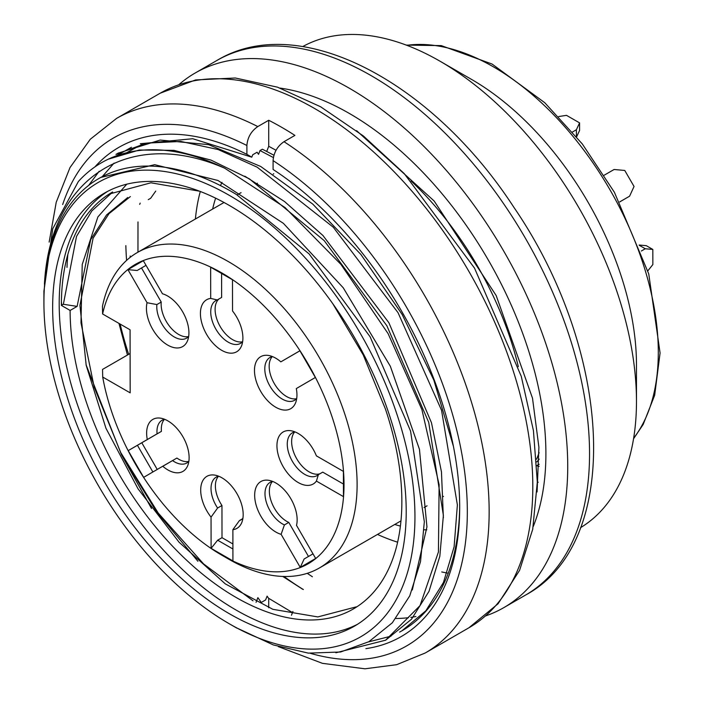 <?xml version="1.0" encoding="UTF-8"?>
<svg xmlns="http://www.w3.org/2000/svg" width="704" height="704" viewBox="0 0 704 704"><rect width="100%" height="100%" fill="white"/><g stroke="black" fill="none" stroke-linecap="round" stroke-linejoin="round"><path stroke-width="1.06" d="M536.765 461.921A202.171 116.723 -120 0 0 539.211 459.131M536.598 459.175A214.518 123.851 -120 0 0 539.106 452.628M394.75 524.471A214.518 123.851 -120 0 0 400.4 526.082M424.151 529.778A214.518 123.851 -120 0 0 426.782 529.848M222.015 182.38A214.518 123.851 -120 0 0 220.475 185.592M215.618 198.15A214.518 123.851 -120 0 0 212.643 209.053M377.502 534.433A234.582 135.432 -120 0 0 397.619 542.177M518.32 366.687A234.582 135.432 -120 0 0 411.083 180.946M204.838 177.707A234.582 135.432 -120 0 0 204.6 178.306M200.297 191.47A234.582 135.432 -120 0 0 195.395 219.006M356.321 606.848L317.821 616.924L272.879 609.321L225.298 583.88L179.08 542.238L138.037 488.814L105.934 428.217L86.187 365.323L79.939 305.334L93.095 238.225L108.979 213.69L130.363 196.574M127.767 197.498L106.577 214.931L90.693 239.624L77.123 306.39L70.11 310.446A234.582 135.432 -120 0 0 172.647 546.313A234.582 135.432 -120 0 0 353.267 609.013A234.582 135.432 -120 0 0 385.378 408.892L363.229 354.93L332.763 303.67M199.646 191.224L150.938 182.794L109.173 194.058A246.928 142.56 -120 0 0 61.38 305.422L70.11 310.446M107.747 191.303A250.008 144.346 -120 0 0 59.198 304.172A250.008 144.346 -120 0 0 166.346 553.282A250.008 144.346 -120 0 0 357.667 624.193M52.65 307.947A250.008 144.346 -120 0 0 161.929 559.337A250.008 144.346 -120 0 0 354.438 626.155A250.008 144.346 -120 0 0 354.438 337.471A250.008 144.346 -120 0 0 104.43 193.125A250.008 144.346 -120 0 0 52.65 307.947M43.921 302.931A262.354 151.474 -120 0 0 229.425 623.85A262.354 151.474 -120 0 0 414.946 516.745A262.354 151.474 -120 0 0 229.434 195.422A262.354 151.474 -120 0 0 43.921 302.535A262.354 151.474 -120 0 0 43.921 302.931M43.921 302.535L43.921 291.078L52.747 228.756L78.364 181.518A277.79 160.38 60 0 1 101.446 162.765A277.79 160.38 60 0 1 224.726 168.221C129.862 126.878 50.098 177.021 44.44 284.09A265.443 153.252 -120 0 1 98.894 178.499L100.742 177.426M98.894 178.499A265.443 153.252 -120 0 1 236.342 194.445L309.118 253.933L370.119 336.811L410.555 431.042L424.336 521.778L420.508 561.686L409.763 595.848L392.33 622.776L368.905 641.687L340.56 652.001L308.361 653.136L273.293 644.926L236.755 627.959M401.949 630.793L425.841 610.808L443.45 582.49L454.115 546.77L457.38 504.918L441.54 410.265L398.033 312.682L333.238 227.19L257.171 167.182L218.187 149.556L180.849 141.442L146.344 143.15L115.993 154.396L118.307 153.032M335.887 652.784L385.572 640.209L420.015 605.625L438.434 551.971L439.12 484.722L421.907 409.587L388.08 333.59L340.947 264.405L285.006 207.522L224.726 168.221M399.599 632.104A277.79 160.38 -120 0 0 402.151 630.678A277.79 160.38 -120 0 0 459.686 505.393M108.363 159.148L139.286 150.022L173.932 150.357L211.068 160.125L249.418 178.869L324.192 240.61L386.848 325.741L428.701 422.303L443.379 515.407L439.833 556.283L429.009 591.334L411.453 619.265L385.59 640.244M118.325 153.076L160.142 140.061L208.639 144.646L260.691 166.461L312.743 204.072L360.914 254.496L402.178 314.521L433.858 380.178L453.411 446.31M273.372 157.555L260.022 150.55L262.346 149.204L273.935 155.223M256.071 602.325L257.884 597.634L261.254 602.457L265.61 599.94L267.089 596.147L268.55 598.242L292.494 612.577M118.958 323.4L127.45 355.027M282.788 576.453L302.641 589.213M197.912 561.273L156.526 511.694L121.502 454.802L86.073 364.795M102.221 176.669L114.066 163.108M127.415 152.293L142.736 143.933M260.022 150.55L258.544 154.343L257.083 152.24L252.727 154.757L251.786 157.177L246.893 154.334L246.893 145.499C247.535 137.465 251.17 131.155 257.805 126.57L268.717 120.27L268.717 146.282L266.737 151.395M140.175 203.113L139.682 204.371M137.984 221.927L137.958 252.173M537.082 491.946L538.903 447.242L532.506 398.191L496.179 295.548L434.148 201.001L356.567 130.654M443.37 517.722L441.461 471.891L431.482 422.77L388.89 322.74L322.96 235.514L284.522 201.52L244.807 176.176M412.298 589.961L426.95 526.882L419.443 449.275L390.333 366.238L343.235 287.778L283.395 223.353L218.002 180.488L154.669 164.674L100.742 177.434M391.002 636.161L368.544 641.89M155.734 191.092L150.682 198.255L148.28 199.646M130.161 256.01L130.249 257.303M485.804 615.85A308.66 178.2 -120 0 0 503.8 607.64A308.66 178.2 -120 0 0 503.8 251.231A308.66 178.2 -120 0 0 195.14 73.031A308.66 178.2 -120 0 0 179.045 84.506M533.254 526.504A277.79 160.38 -120 0 0 488.365 260.146A277.79 160.38 -120 0 0 280.139 88.088M537.319 482.196A233.033 134.543 -120 0 0 538.208 482.258M580.527 527.683A277.79 160.38 -120 0 0 636.478 401.447L636.478 364.91A233.033 134.543 -120 0 0 471.698 79.499L440.053 61.23A277.79 160.38 -120 0 0 302.755 46.561M636.478 401.447A277.79 160.38 -120 0 0 440.053 61.23M441.742 571.956A277.79 160.38 -120 0 0 445.623 572.713M446.741 572.915A277.79 160.38 -120 0 0 447.242 573.003M112.429 192.262L91.854 210.91L76.516 236.438L63.36 304.278L77.123 306.39M63.36 304.278L61.38 305.422M126.79 184.175L97.882 216.946L82.218 264.484L80.986 322.793L94.186 387.13L120.736 452.584L158.242 513.075L203.579 563.913L253.044 600.838M109.173 194.058L112.587 191.972M276.038 150.278L268.717 146.282M268.717 120.27A308.66 178.2 60 0 1 294.906 135.397L283.994 141.698C277.358 146.282 273.724 152.583 273.082 160.618L273.082 169.462A282.418 163.055 60 0 1 459.686 507.294A282.418 163.055 60 0 1 365.878 648.648M61.732 305.219A282.418 163.055 60 0 1 61.398 301.69M94.926 166.901A282.418 163.055 60 0 1 246.893 154.334M88.669 185.39L99.132 171.301M116.829 155.566L131.437 147.277M140.307 143.73L192.729 138.732L251.786 157.177M67.003 267.414A277.79 160.38 60 0 1 67.83 254.478M121.502 454.802L151.518 508.482M303.371 589.547A282.418 163.055 60 0 1 283.976 576.488M128.656 354.332A282.418 163.055 60 0 1 120.12 324.069M395.956 618.49A277.79 160.38 -120 0 0 408.47 617.69M410.828 617.382A277.79 160.38 -120 0 0 412.042 617.197M413.354 616.986A277.79 160.38 -120 0 0 415.932 616.519M292.926 611.468L291.456 615.261M268.717 598.356L268.717 607.79M312.409 576.761A282.418 163.055 60 0 1 307.261 573.329M126.597 260.392A282.418 163.055 60 0 1 125.849 245.634M102.608 313.984L102.441 306.346A182.107 105.142 60 0 1 137.289 252.56A182.107 105.142 60 0 1 319.396 357.702A182.107 105.142 60 0 1 319.396 567.978A182.107 105.142 60 0 1 228.342 558.958L221.795 555.174A172.85 99.792 -120 0 0 232.936 561.026A172.85 99.792 -120 0 0 300.318 567.53A172.85 99.792 -120 0 0 315.735 558.562A172.85 99.792 -120 0 0 343.543 496.698A172.85 99.792 -120 0 0 343.508 471.451A172.85 99.792 -120 0 0 315.445 377.441A172.85 99.792 -120 0 0 299.974 350.706A172.85 99.792 -120 0 0 232.487 279.638A172.85 99.792 -120 0 0 210.646 267.071A172.85 99.792 -120 0 0 143.264 260.568A172.85 99.792 -120 0 0 127.846 269.535A172.85 99.792 -120 0 0 102.608 313.984L130.073 329.789L130.178 392.85L102.705 377.054A172.85 99.792 -120 0 0 128.137 450.657A172.85 99.792 -120 0 0 143.607 477.391A172.85 99.792 -120 0 0 211.094 548.46A172.85 99.792 -120 0 0 221.795 555.174M102.705 377.054L102.546 369.415L130.117 353.496M152.874 471.988L137.43 445.298L128.181 450.648L147.286 439.534A30.034 17.345 60 0 1 160.301 418.123A30.034 17.345 60 0 1 182.873 436.691A30.034 17.345 60 0 1 187.722 465.617A30.034 17.345 60 0 1 162.747 466.242L143.642 477.356L128.207 450.622M211.103 548.416L211.05 517.123A30.034 17.345 60 0 1 200.772 488.004A30.034 17.345 60 0 1 214.359 475.05A30.034 17.345 60 0 1 221.892 477.787A30.034 17.345 60 0 1 241.78 522.544A30.034 17.345 60 0 1 232.883 529.672L232.927 560.965M300.291 567.468L281.116 534.336A30.034 17.345 60 0 1 257.444 509.027A30.034 17.345 60 0 1 260.858 481.554A30.034 17.345 60 0 1 268.33 480.26A30.034 17.345 60 0 1 289.995 497.323A30.034 17.345 60 0 1 296.516 525.369L315.7 558.51M343.499 496.654L316.422 481.087A30.034 17.345 60 0 1 292.556 478.394A30.034 17.345 60 0 1 276.945 445.773A30.034 17.345 60 0 1 290.602 430.698A30.034 17.345 60 0 1 316.386 455.858L343.455 471.434M315.41 377.45L296.305 388.564A30.034 17.345 60 0 1 295.548 402.899A30.034 17.345 60 0 1 260.718 391.406A30.034 17.345 60 0 1 268.127 355.406A30.034 17.345 60 0 1 280.843 361.856L299.948 350.742M232.478 279.69L232.531 310.974A30.034 17.345 60 0 1 241.498 345.972A30.034 17.345 60 0 1 221.69 350.31A30.034 17.345 60 0 1 201.194 320.531A30.034 17.345 60 0 1 210.707 298.426L210.654 267.133M143.29 260.63L162.474 293.77A30.034 17.345 60 0 1 183.55 313.421A30.034 17.345 60 0 1 187.519 340.762A30.034 17.345 60 0 1 182.723 346.553A30.034 17.345 60 0 1 157.238 335.887A30.034 17.345 60 0 1 147.066 302.729L127.89 269.588M147.066 302.729L156.869 304.568A24.693 14.256 -120 0 0 166.681 330.598A24.693 14.256 -120 0 0 186.569 338.158A24.693 14.256 -120 0 0 186.595 338.14A24.693 14.256 -120 0 0 188.663 336.442M156.869 304.568L161.234 302.051L141.513 267.978L146.027 265.346M188.558 336.556A24.693 14.256 60 0 1 169.682 326.436A24.693 14.256 60 0 1 161.234 302.051M143.326 260.682L127.917 269.65L137.148 270.494L141.513 267.978M137.148 270.494L146.018 265.338M210.707 298.426L217.263 299.948A24.693 14.256 -120 0 0 215.855 300.599A24.693 14.256 -120 0 0 212.071 320.408A24.693 14.256 -120 0 0 228.228 342.162A24.693 14.256 -120 0 0 240.548 343.367A24.693 14.256 -120 0 0 242.642 341.651M217.263 299.948L221.628 297.431L221.593 273.478M242.537 341.766A24.693 14.256 60 0 1 219.798 325.846A24.693 14.256 60 0 1 218.953 298.971M210.654 267.186L232.487 279.743M280.843 361.856L300.001 350.75M272.439 356.567A24.693 14.256 -120 0 0 269.914 357.526A24.693 14.256 -120 0 0 269.931 386.082A24.693 14.256 -120 0 0 294.598 400.294A24.693 14.256 -120 0 0 296.692 398.578M296.586 398.702A24.693 14.256 60 0 1 274.278 383.522A24.693 14.256 60 0 1 272.29 356.602M299.913 350.75L315.374 377.476M294.914 431.869A24.693 14.256 -120 0 0 292.38 432.828A24.693 14.256 -120 0 0 287.267 444.162A24.693 14.256 -120 0 0 298.065 468.996A24.693 14.256 -120 0 0 317.073 475.596A24.693 14.256 -120 0 0 318.375 474.663L316.422 481.087M319.986 473.739A24.693 14.256 60 0 1 297.158 459.518A24.693 14.256 60 0 1 294.756 431.904M343.429 484.044L322.74 472.138L318.375 474.663M343.411 471.398L343.446 496.637M272.642 481.43A24.693 14.256 -120 0 0 270.107 482.381A24.693 14.256 -120 0 0 270.09 482.398A24.693 14.256 -120 0 0 266.728 503.457A24.693 14.256 -120 0 0 284.407 524.929L281.116 534.336M308.484 556.468L288.772 522.412A24.693 14.256 60 0 1 271.823 502.911A24.693 14.256 60 0 1 272.483 481.457M288.772 522.412L284.407 524.929M315.665 558.448L300.256 567.415L304.128 559.002L312.998 553.846M232.883 529.672L239.422 520.59A24.693 14.256 -120 0 0 240.83 519.939A24.693 14.256 -120 0 0 242.924 518.232M218.662 476.212A24.693 14.256 -120 0 0 216.137 477.171A24.693 14.256 -120 0 0 217.598 508.033L211.05 517.123M239.422 520.59L242.088 519.042M232.901 543.954L222.006 537.689L221.962 505.516A24.693 14.256 60 0 1 218.513 476.247M221.962 505.516L217.598 508.033M232.936 560.912L211.103 548.354M232.91 548.988L217.642 540.206L211.086 548.381M222.006 537.689L217.642 540.206M162.747 466.242L172.533 460.583A24.693 14.256 -120 0 0 186.771 463.012A24.693 14.256 -120 0 0 188.866 461.296M164.613 419.285A24.693 14.256 -120 0 0 162.078 420.244A24.693 14.256 -120 0 0 157.071 433.866L147.286 439.534M172.533 460.583L176.898 458.058A24.693 14.256 60 0 0 188.76 461.419M157.23 469.454L141.794 442.772L161.436 431.35A24.693 14.256 60 0 1 164.454 419.32M161.436 431.35L157.071 433.866M172.55 460.592L162.782 466.277M141.794 442.772L137.43 445.298M639.153 245.027L646.281 245.67L652.828 249.436L652.854 264.572L647.847 270.802M641.37 251.002L645.26 248.75L652.828 249.436M645.26 248.75L639.258 245.3M619.661 201.942L629.578 196.196L634.049 186.49L624.765 170.465L614.117 169.479L604.208 175.199M619.661 201.925L629.578 196.196M576.62 136.831L579.594 130.442L579.577 122.874L566.482 115.342L558.73 116.547M572.563 131.956L576.382 129.747L579.577 122.874M576.382 129.747L576.4 136.558M503.8 607.64L525.624 595.038A308.66 178.2 -120 0 0 525.624 238.63A308.66 178.2 -120 0 0 216.973 60.43L195.14 73.031M536.976 465.802A233.033 134.543 -120 0 0 539.132 466.347M633.644 438.196A233.033 134.543 -120 0 0 610.034 189.895A233.033 134.543 -120 0 0 406.815 45.311M49.148 242.114L56.232 202.233L70.013 167.561L90.306 139.225L116.574 118.395L160.222 93.192A308.66 178.2 60 0 1 468.882 271.392A308.66 178.2 60 0 1 468.882 627.801L425.225 653.004A308.66 178.2 60 0 0 474.954 414.102A308.66 178.2 60 0 0 283.994 141.698M116.574 118.395A308.66 178.2 60 0 1 257.805 126.57M273.082 160.618A293.225 169.294 60 0 1 466.462 489.394A293.225 169.294 60 0 1 310.411 653.338M62.674 204.53A293.225 169.294 60 0 1 246.893 145.499M229.425 623.85L236.702 628.056M101.446 162.765L101.93 162.483M536.967 465.529L539.176 464.253M633.547 438.768L643.174 424.459L654.667 395.27L660.079 353.003L648.745 273.891L614.39 192.262L582.314 143.968L544.755 102.714L492.052 64.038L441.25 45.602L406.27 45.1M525.624 595.038C623.682 542.159 612.049 350.566 513.973 207.46C432.159 81.532 299.455 10.666 216.973 60.43M278.318 646.615L322.423 663.335L364.962 668.8L396.634 664.69L425.225 653.004M160.222 93.192L195.65 79.922L235.33 78.003L277.473 87.164L320.61 106.77L363.334 135.934L404.184 173.536L474.531 268.136L521.277 376.358L533.421 430.54L537.319 482.117L532.717 529.276L519.578 570.354L498.08 603.75L468.882 627.801M319.396 567.978L400.963 520.881M424.046 507.558L427.064 505.815M442.693 496.795L443.485 496.338M137.289 252.56L224.03 202.479M237.142 194.911L241.05 192.658M256.89 183.506L257.418 183.198M273.222 174.082L273.786 173.747"/></g></svg>
